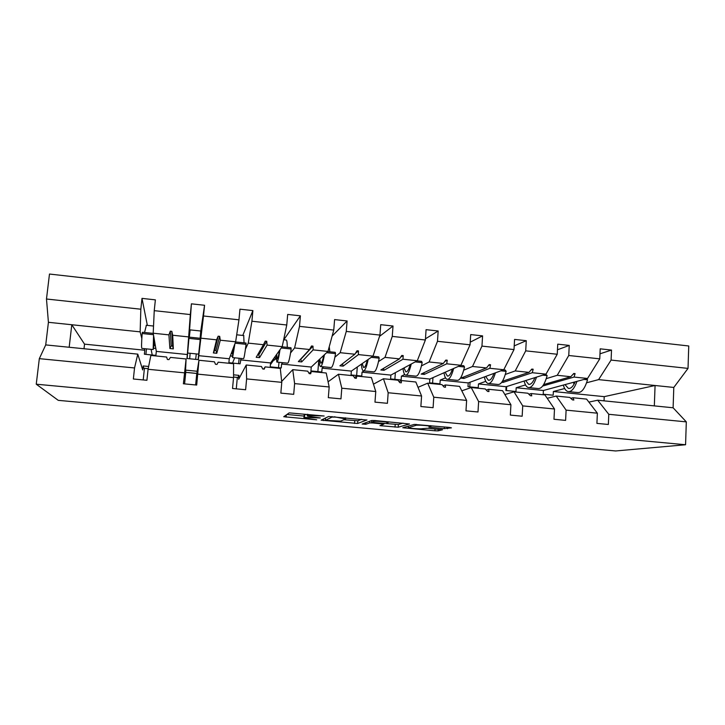 <?xml version="1.0" encoding="UTF-8"?>
<svg xmlns="http://www.w3.org/2000/svg" width="725" height="725" viewBox="0 0 725 725"><rect width="100%" height="100%" fill="white"/><g stroke="black" fill="none" stroke-linecap="round" stroke-linejoin="round"><path stroke-width="1.09" d="M324.129 416.014L289.221 412.869L283.738 416.73L316.689 419.811L304.273 418.089L304.464 417.437L320.314 417.962L307.618 416.186L307.817 415.498L324.147 415.996M444.189 428.656L451.43 427.85L449.527 427.424L414.256 424.415L402.774 427.741L434.928 430.795L438.172 430.868L442.504 429.753L427.478 428.267L422.149 428.702C420.727 429.173 410.033 428.43 408.365 427.741L415.969 425.33C417.346 424.823 428.475 425.575 430.224 426.3L428.928 427.134L444.189 428.656L444.298 426.943M134.542 367.956L39.322 358.648L36.25 384.205L58.272 400.354L615.625 450.959L685.569 444.751L686.312 421.877L608.783 414.301L608.357 424.469L596.911 423.382L597.364 413.187L586.588 399.103L573.076 397.753L573.856 400.028L572.514 399.901L569.796 397.427L556.202 396.058L566.107 410.132L565.609 420.382L553.982 419.267L554.498 408.991L544.919 394.926L531.189 393.557L531.751 395.832L530.392 395.696L527.863 393.222L514.043 391.835L522.725 405.891L522.163 416.222L510.346 415.09L510.926 404.74L502.579 390.684L488.632 389.289L488.967 391.563L487.581 391.418L485.252 388.953L471.214 387.54L478.627 401.577L477.993 411.99L465.976 410.839L466.619 400.408L459.559 386.38L445.386 384.957L445.485 387.222L444.081 387.077L441.951 384.612L427.678 383.181L433.777 397.2L433.088 407.695L420.862 406.517L421.578 396.004L415.842 381.993L401.433 380.553L401.288 382.809L399.856 382.664L397.943 380.199L383.434 378.749L388.174 392.742L387.413 403.317L374.979 402.13L375.767 391.527L371.399 377.544L356.754 376.076L356.356 378.323L354.906 378.178L353.202 375.722L338.457 374.245L341.792 388.21L340.958 398.868L328.316 397.653L329.177 386.978L326.223 373.013L311.333 371.526L310.672 373.774L309.203 373.62L307.726 371.164L292.737 369.659L294.613 383.597L293.697 394.346L280.838 393.113L281.771 382.347L280.294 368.409L265.151 366.895L264.226 369.134L262.722 368.989L261.48 366.524L246.237 365.001L246.618 378.912L245.621 389.742L232.535 388.482L233.55 377.634L233.586 363.733L218.189 362.192L216.983 364.421L215.461 364.267L214.455 361.82L198.958 360.262L196.702 385.057L183.389 383.779L186.089 358.975L170.429 357.407L168.934 359.627L167.384 359.473L166.632 357.026L150.863 355.44L148.072 369.279L146.921 380.29L133.364 378.994L134.542 367.956L137.777 354.135L45.72 344.91L48.421 322.308L46.482 299.008L49.481 274.041L688.75 345.979L688.025 368.4L611.093 360.08L598.605 379.619L586.607 382.773M36.25 384.205L685.569 444.751M366.913 420.047L328.552 416.503L321.139 420.156L357.642 423.491L366.923 419.956M375.061 420.545L409.498 423.98L398.206 427.206L379.945 425.647L383.915 424.098L372.931 422.974L369.723 422.911L365.753 424.306L362.138 424.043L371.735 420.491L375.061 420.545M599.983 353.809L611.519 350.075L600.209 348.834L599.765 358.848L568.753 355.495L557.235 375.305L546.269 378.631M564.675 388.537L553.365 391.509L553.175 395.225L543.215 394.228L543.406 390.503L587.531 378.468L599.765 358.848M557.462 349.785L569.243 345.426L557.743 344.157L557.235 354.253L525.716 350.846L515.212 370.928L505.316 374.435M525.525 384.921L516.182 387.748L515.973 391.5L505.869 390.485L506.077 386.733L545.988 374.136L557.235 354.253M514.215 345.879L526.268 340.696L514.578 339.409L514.007 349.577L481.962 346.106L472.501 366.478L463.719 370.185M485.795 381.341L478.464 383.942L478.237 387.712L467.987 386.688L468.223 382.909L503.775 369.741L514.007 349.577M470.226 342.164L482.578 335.883L470.697 334.578L470.063 344.819L437.483 341.303L429.109 361.965L421.461 365.88M445.503 377.852L440.22 380.081L439.966 383.869L429.572 382.827L429.825 379.03L460.892 365.273L470.063 344.819M425.466 338.802L438.172 330.99L426.083 329.667L425.385 339.989L392.261 336.409L385.002 357.371L378.532 361.539M404.686 374.481L401.414 376.157L401.142 379.982L390.594 378.921L390.875 375.097L417.301 360.733L425.385 339.989M379.519 336.382L393.013 326.023L380.725 324.673L379.954 335.077L346.269 331.434L340.17 352.694L334.905 357.198M364.022 370.901L362.047 372.179L361.757 376.03L351.054 374.952L351.353 371.1L373.003 356.12L379.954 335.077M332.132 336.074L347.094 320.967L334.597 319.589L333.754 330.074L299.498 326.377L294.595 347.955L290.562 352.93M323.658 366.814L322.108 368.146L321.791 372.016L310.925 370.928L311.252 367.049L327.972 351.426L333.754 330.074M283.81 339.771L300.395 315.828L287.68 314.423L286.765 324.999L251.91 321.229L248.249 343.124L245.44 349.16M282.696 362.672L281.572 364.05L281.237 367.956L270.217 366.85L270.561 362.935L282.197 346.659L286.765 324.999M242.775 335.439L252.889 310.599L239.957 309.176L238.96 319.825L203.498 315.991L198.306 359.636L186.95 358.494L187.349 354.534L156.319 351.398L155.902 355.377L144.375 354.226L144.801 350.238L84.535 344.148L71.793 324.746L48.421 322.308M241.108 358.458L240.075 363.823L228.892 362.699L229.263 358.766L235.643 341.81L238.96 319.825M187.684 353.048L187.141 358.513M185.754 372.378L184.594 383.897M185.781 370.14L197.155 371.254L196.837 373.466L185.682 372.369L185.781 370.14L185.382 374.118L186.089 358.975M189.08 337.243L191.4 303.829L190.322 314.568L154.244 310.663L155.377 299.86L141.991 298.383L140.831 309.212L46.482 299.008M187.349 354.534L190.322 314.568M506.458 390.539L506.684 386.534M469.782 386.86L470.063 382.22M432.589 383.135L432.961 377.643M394.88 379.347L395.361 372.65M356.646 375.514L357.298 366.986M317.858 371.626L318.819 359.981M278.527 367.684L278.998 362.292M236.278 388.845L237.338 377.426M238.616 363.678L239.123 358.259M195.641 384.957L196.774 373.457M198.142 359.618L198.695 353.963M146.486 348.87L145.906 354.38M144.429 368.336L143.206 379.936M148.19 368.708L143.867 368.282L143.133 365.944L142.707 369.949L137.777 354.135M147.365 325.38L141.991 298.383M141.819 338.457L140.152 331.86L140.831 309.212M144.402 348.662L144.801 350.238M611.519 350.075L611.093 360.08M608.783 414.301L597.69 400.218L588.881 402.103M569.243 345.426L568.753 355.495M547.212 398.297L556.202 396.058M526.268 340.696L525.716 350.846M504.863 394.527L514.043 391.835M482.578 335.883L481.962 346.106M461.807 390.838L471.214 387.54M438.172 330.99L437.483 341.303M418.026 387.331L427.678 383.181M393.013 326.023L392.261 336.409M373.475 384.178L383.434 378.749M347.094 320.967L346.269 331.434M328.081 381.803L338.457 374.245M300.395 315.828L299.498 326.377M281.681 381.432L292.737 369.659M233.559 374.825L239.005 375.369L238.643 379.311L246.237 365.001M239.005 375.369L237.882 377.48L233.55 377.054M252.889 310.599L251.91 321.229M197.155 371.254L198.958 360.262M200.752 331.225L204.559 305.27L203.498 315.991M201.097 331.262L199.701 344.71M597.364 413.187L566.107 410.132M554.498 408.991L522.725 405.891M510.926 404.74L478.627 401.577M466.619 400.408L433.777 397.2M421.578 396.004L388.174 392.742M375.767 391.527L341.792 388.21M329.177 386.978L294.613 383.597M281.771 382.347L246.618 378.912M233.55 377.634L197.78 374.136M184.485 372.84L148.072 369.279M191.4 303.829L204.559 305.27M587.531 378.468L574.055 377.063L575.106 373.62L573.774 373.484L570.793 376.719L557.235 375.305M543.668 384.558L570.793 376.719M543.406 390.503L516.182 387.748M542.672 386.026L574.055 377.063M570.756 398.297L573.076 397.753M545.988 374.136L532.295 372.713L533.165 369.224L531.806 369.079L528.987 372.369L515.212 370.928M501.745 382.292L503.041 382.419L532.295 372.713M502.416 381.296L528.987 372.369M506.077 386.733L478.464 383.942M528.86 394.192L531.189 393.557M503.775 369.741L489.873 368.291L490.544 364.757L489.167 364.612L486.502 367.938L472.501 366.478M486.502 367.938L460.846 378.124L463.946 378.441L489.873 368.291M468.223 382.909L440.22 380.081M486.294 390.05L488.632 389.289M460.892 365.273L446.754 363.805L447.234 360.216L445.83 360.062L443.337 363.442L429.109 361.965M443.337 363.442L421.134 374.082L424.279 374.408L446.754 363.805M429.825 379.03L401.414 376.157M443.048 385.881L445.386 384.957M417.301 360.733L402.946 359.237L403.218 355.594L401.795 355.449L399.466 358.875L385.002 357.371M399.466 358.875L380.824 369.986L384.014 370.312L402.946 359.237M390.875 375.097L362.047 372.179M399.103 381.694L401.433 380.553M373.003 356.12L358.404 354.597L358.467 350.909L357.017 350.755L354.869 354.226L340.17 352.694M354.869 354.226L339.907 365.817L343.142 366.152L358.404 354.597M351.353 371.1L322.108 368.146M354.462 377.544L356.754 376.076M327.972 351.426L313.127 349.885L312.973 346.133L311.505 345.979L309.539 349.504L294.595 347.955M309.539 349.504L298.365 361.594L301.663 361.929L313.127 349.885M311.252 367.049L281.572 364.05M309.131 373.502L311.333 371.526M282.197 346.659L267.099 345.091L266.718 341.285L265.223 341.131L263.447 344.71L248.249 343.124M263.447 344.71L256.197 357.298L259.541 357.642L267.099 345.091M270.561 362.935L240.437 359.899M263.637 369.079L265.151 366.895M235.643 341.81L220.291 340.215L219.684 336.355L218.162 336.201L216.576 339.826L201.124 338.212M216.775 353.283L216.023 350.483L214.645 350.338L213.377 352.939L216.775 353.283L220.291 340.215M213.377 352.939L216.576 339.826M229.263 358.766L198.695 355.676M188.301 336.88L172.695 335.249L171.834 331.343L170.293 331.18L168.916 334.859L153.202 333.219L154.244 310.663M173.338 348.87L172.595 346.042L171.2 345.897L169.895 348.517L173.338 348.87L172.695 335.249M169.895 348.517L168.916 334.859M153.202 333.219L156.319 351.398M39.322 358.648L45.72 344.91M140.152 331.86L71.793 324.746L69.174 347.257M686.312 421.877L673.108 407.776L673.797 387.449L688.025 368.4M673.797 387.449L655.074 385.501L654.331 405.891L597.69 400.218M673.108 407.776L654.331 405.891M604.043 400.853L604.224 396.647L655.074 385.501L598.605 379.619M604.224 396.647L553.365 391.509M84.535 344.148L84.009 348.743M143.133 365.944L148.634 366.487M171.2 345.897L170.293 331.18M172.595 346.042L171.834 331.343M214.645 350.338L218.162 336.201M216.023 350.483L219.684 336.355M259.541 357.642L258.789 354.851L257.674 354.733M258.789 354.851L266.718 341.285M301.663 361.929L300.639 359.129M300.911 359.156L312.973 346.133M355.495 353.211L358.467 350.909M343.142 366.152L342.508 363.805M400.635 357.144L403.218 355.594M384.014 370.312L383.489 368.391M444.878 361.349L447.234 360.216M424.279 374.408L423.826 372.795M488.342 365.636L490.544 364.757M463.946 378.441L463.556 377.054M531.072 369.931L533.165 369.224M503.041 382.419L502.697 381.196M573.103 374.209L575.106 373.62M307.382 414.41L304.699 414.664L304.464 417.437M304.156 415.162L304.699 414.664M286.919 414.483L304.083 416.068M343.895 419.73L357.851 420.781L361.657 419.304M334.243 417.129L331.978 417.093L325.371 420.355L340.65 421.107L345.644 418.978L334.27 416.775M403.037 423.128L398.397 424.515L398.206 427.206M371.68 420.509L371.617 422.394L398.397 424.515M385.936 423.59L388.228 422.458C386.38 421.705 374.943 420.908 373.837 421.461L371.544 422.267M152.25 355.014L151.081 349.341M154.416 343.025L154.887 343.079M146.387 325.28L144.538 332.485M154.624 341.529L153.147 349.55L153.573 335.403M153.038 349.532L141.955 348.417C141.366 348.444 141.438 343.478 142.154 333.518L153.446 334.696M142.154 333.518L142.462 332.267L153.229 333.391M154.516 340.895L153.483 346.097L153.691 336.083M195.65 359.364L196.303 353.918M189.696 358.766L190.104 353.292M200.743 331.008L200.127 338.276M200.762 331.008L190.158 329.893L189.325 337.152M188.944 338.385L187.639 353.039L198.65 354.153L200.227 339.554L200.336 338.294L189.089 337.125L188.944 338.385L200.227 339.554M232.526 363.062L234.71 357.806M232.181 351L232.643 351.036M243.7 335.539L244.053 342.853M232.698 357.606L243.428 358.694C243.972 358.83 244.851 354.036 246.065 344.321L246.02 343.052L235.58 341.964M235.127 343.179L246.065 344.321M232.743 349.513L232.589 357.597L234.9 343.795M232.97 348.924L232.933 354.19L234.655 344.429M270.407 364.675L273.552 360.325M286.003 339.998L286.33 340.034C286.91 340.532 287.236 342.97 287.29 347.357M277.059 362.101L287.499 363.153C288.514 363.343 289.737 358.621 291.169 349.006L290.97 347.737L282.088 346.813M281.255 347.973L291.169 349.006M276.243 354.987L276.832 362.074C277.648 362.328 278.699 358.222 279.977 349.749M276.66 354.398L277.177 358.703C277.775 358.966 278.563 356.202 279.524 350.392M329.241 346.74L329.866 351.788M320.722 366.524L330.881 367.548C332.358 367.783 333.908 363.134 335.539 353.619L335.204 352.341L327.818 351.571M326.622 352.685L335.539 353.619M319.136 359.691C319.254 363.714 319.662 365.98 320.377 366.487C321.592 366.787 322.942 362.872 324.428 354.743M319.752 359.111L320.731 363.134C321.619 363.442 322.625 360.851 323.767 355.359M363.705 370.874L373.583 371.871C375.505 372.152 377.381 367.575 379.211 358.15L378.731 356.872L372.804 356.256M371.254 357.325L379.211 358.15M361.385 364.158C361.675 368.083 362.301 370.312 363.243 370.828C364.847 371.173 366.497 367.385 368.182 359.455M362.192 363.597L363.606 367.502C364.775 367.838 366.007 365.355 367.321 360.053M406.027 375.16L415.633 376.13C417.99 376.447 420.174 371.943 422.186 362.618L421.578 361.34L417.056 360.869M415.171 361.893L422.186 362.618M403 368.508C403.462 372.369 404.278 374.571 405.447 375.097C407.432 375.496 409.362 371.798 411.256 364.013M403.988 367.965L405.81 371.807C407.251 372.17 408.719 369.768 410.196 364.593M447.688 379.383L457.031 380.326C459.804 380.688 462.296 376.248 464.498 367.013L463.755 365.726L460.602 365.4M458.39 366.379L464.498 367.013M443.981 372.759C444.606 376.583 445.612 378.767 447.008 379.311C449.355 379.737 451.566 376.13 453.66 368.472M445.159 372.242L447.379 376.039C449.083 376.429 450.76 374.091 452.409 369.025M488.722 383.534L497.812 384.458C500.984 384.857 503.766 380.489 506.141 371.345L505.271 370.049L503.449 369.859M500.921 370.801L506.141 371.345M484.354 376.937C485.134 380.716 486.33 382.891 487.934 383.452C490.635 383.915 493.118 380.38 495.411 372.84M485.705 376.438L488.306 380.208C490.263 380.625 492.157 378.341 493.979 373.366M529.123 387.63L537.968 388.528C541.539 388.962 544.602 384.658 547.148 375.604L545.617 374.254M542.78 375.151L547.148 375.604M524.13 381.033C525.054 384.794 526.432 386.96 528.244 387.54C531.28 388.038 534.035 384.567 536.509 377.127M525.643 380.553L528.616 384.322C530.827 384.757 532.92 382.528 534.896 377.634M534.334 377.816L534.488 378.649M505.869 390.422L506.476 390.24M568.926 391.663L577.526 392.533C581.477 393.004 584.812 388.763 587.531 379.8L586.597 378.713M583.978 379.429L587.531 379.8M563.316 385.066C564.385 388.799 565.935 390.965 567.947 391.563C571.318 392.089 574.327 388.682 576.982 381.341M564.983 384.612L568.327 388.364C570.765 388.827 573.058 386.652 575.197 381.83M573.484 382.292L574.001 384.277M143.822 368.246L148.199 368.672M185.682 372.333L196.847 373.429M233.55 377.018L237.927 377.444M307.917 414.337L307.817 415.498M307.391 414.292L307.264 415.815M304.174 414.972L303.938 417.745M286.33 414.899L286.139 417.174M357.851 420.781L357.642 423.491M354.743 420.727L354.534 423.436M323.531 418.968L323.404 420.591M332.023 416.567L331.978 417.093M325.489 418.008L325.308 420.282M395.216 424.451L395.025 427.143M382.021 424.85L381.948 425.947M369.85 421.171L369.723 422.911M365.889 422.603L365.753 424.306M373.919 420.455L373.837 421.461M430.967 425.711L430.849 427.424M416.032 424.37L415.969 425.33M408.365 426.055L408.266 427.433M438.272 429.254L438.172 430.868M435.045 428.955L434.928 430.795M404.767 427.052L404.704 428.031M447.669 427.252L447.579 428.729M153.727 348.399L155.775 348.236L153.519 348.372L153.627 347.882M155.322 345.589L153.999 345.789M153.528 338.33L154.081 338.385M230.387 355.776L232.462 356.12M232.507 353.782L231.311 353.329M232.362 356.365L230.514 355.839M233.831 346.623L234.365 346.677M274.041 358.059L276.234 357.679L274.449 360.062L272.355 360.425L276.261 358.875M278.898 351.272L279.37 351.326M345.417 417.808L345.354 418.588M383.951 423.627L383.915 424.098M388.283 421.769L388.228 422.458M430.269 425.647L430.224 426.3M146.205 325.262L153.528 326.032M236.703 334.805L243.872 335.557M283.647 339.753L286.33 340.034M405.81 371.807L406.299 371.853M447.379 376.039L447.959 376.103M488.306 380.208L488.976 380.281M528.616 384.322L529.368 384.395M568.327 388.364L569.161 388.455"/></g></svg>
